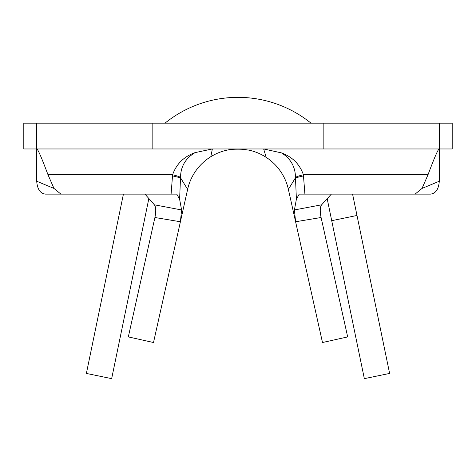 <?xml version="1.0" encoding="UTF-8"?>
<svg xmlns="http://www.w3.org/2000/svg" width="476" height="476" viewBox="0 0 476 476"><rect width="100%" height="100%" fill="white"/><g stroke="black" fill="none" stroke-linecap="round" stroke-linejoin="round"><path stroke-width="0.71" d="M322.49 342.518L347.682 336.907L321.086 217.502L295.596 221.756L322.49 342.518M154.914 217.502L128.318 336.907L153.51 342.518L180.404 221.756L154.914 217.502C156.176 211.225 155.991 206.995 154.361 204.805L181.594 209.952L180.404 221.756L187.621 189.359A51.616 51.616 0 0 1 228.754 149.797C229.831 149.375 236.298 149 242.111 149.28L248.894 150.13A51.616 51.616 0 0 1 288.379 189.359L295.596 221.756L294.406 209.952L321.639 204.805L331.35 194.131M295.465 177.375A38.711 4.403 -5.5 0 1 303.396 174.769L304.908 194.131L299.225 194.131L296.393 199.218L295.465 177.375C295.34 166.796 290.699 158.639 281.542 152.909C292.46 156.955 299.749 164.244 303.396 174.769L428.001 174.769L422.022 188.431L439.294 181.225L439.294 148.964L23.8 148.964L23.8 123.159L152.838 123.159L152.838 148.964M288.379 189.359L295.453 177.84L303.492 175.87M187.621 189.359L180.547 177.834L172.508 175.852L172.604 174.769C176.358 164.024 183.843 156.64 195.059 152.623C185.503 158.318 180.66 166.57 180.535 177.381L179.607 199.218L176.775 194.131L171.092 194.131L172.508 175.852M180.535 177.381A38.711 4.409 -174.5 0 0 172.604 174.769L47.999 174.769C41.466 157.294 37.699 148.69 36.706 148.964L36.706 123.159M428.001 174.769C434.54 157.276 438.307 148.673 439.294 148.964L439.294 123.159L452.2 123.159L452.2 148.964L439.294 148.964L439.294 123.159L152.838 123.159M23.8 148.964L23.8 123.159M171.092 194.131L45.517 194.131C40.282 193.548 37.342 189.246 36.706 181.225L36.706 148.964M439.294 181.225C438.664 189.234 435.724 193.536 430.482 194.131L304.908 194.131M323.162 148.964L323.162 123.159M415.06 194.131L422.022 188.431M36.706 181.225L53.978 188.431L47.999 174.769M53.978 188.431L60.94 194.131M281.542 152.909L263.644 148.964L266.209 157.36M210.809 156.705L212.355 148.964L195.059 152.623M296.393 199.218L294.406 209.952M321.639 204.805C320.009 206.983 319.824 211.219 321.086 217.502M181.594 209.952L179.607 199.218M154.361 204.805L144.978 194.131M165.005 123.159A116.132 116.132 0 0 1 310.995 123.159M331.718 220.685L356.994 215.467L389.618 373.428L364.342 378.652L327.143 198.54M352.585 194.131L356.994 215.467M148.857 198.54L111.658 378.652L86.382 373.428L123.415 194.131"/></g></svg>
